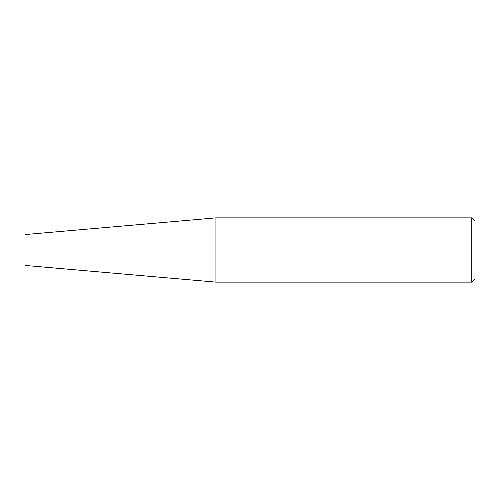 <?xml version="1.0" encoding="UTF-8"?>
<svg xmlns="http://www.w3.org/2000/svg" width="500" height="500" viewBox="0 0 500 500"><rect width="100%" height="100%" fill="white"/><g stroke="black" fill="none" stroke-linecap="round" stroke-linejoin="round"><path stroke-width="0.75" d="M215.925 217.869L215.925 282.131L471.788 282.131L471.788 217.869L215.925 217.869L25 234.569L25 265.431L215.925 282.131M471.788 282.131L475 278.919L475 221.081L471.788 217.869"/></g></svg>
